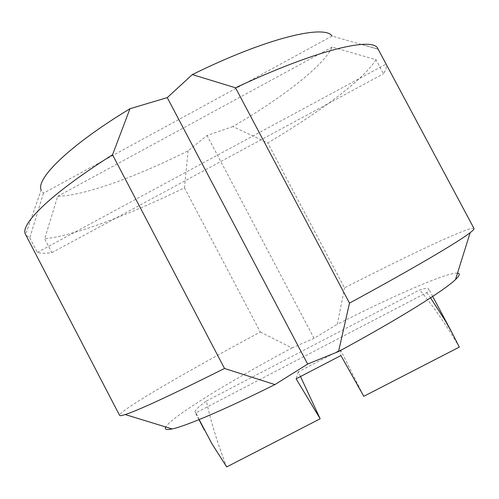 <?xml version="1.0" encoding="UTF-8"?>
<svg xmlns="http://www.w3.org/2000/svg" width="499" height="499" viewBox="0 0 499 499"><rect width="100%" height="100%" fill="white"/><g stroke="black" fill="none" stroke-linecap="round" stroke-linejoin="round"><path stroke-width="0.37" stroke-dasharray="2.5 1.87" d="M375.94 59.655C364.114 79.472 319.26 112.375 267.782 142.907L232.858 126.571C281.243 98.409 323.246 66.373 332.172 47.081L375.94 59.655L383.481 73.765C386.132 69.717 386.999 66.498 386.076 64.103L378.136 49.251L332.06 36.053L43.425 193.225L41.155 190.088L25.599 234.574M43.425 193.225L29.778 237.911L25.705 234.761M474.013 228.505C471.287 225.367 410.022 254.328 344.522 287.867L267.782 142.907M377.93 48.815L378.136 49.251M457.508 273.146C446.686 272.311 393.243 295.876 337.343 324.25L344.522 287.867M188.104 150.81L184.462 187.811C129.584 214.595 74.507 235.74 44.66 238.828L57.659 196.332C84.855 195.658 137.4 176.315 188.104 150.81L207.066 135.497L232.858 126.571M57.659 196.332L332.172 47.081M198.958 419.665L195.078 412.236C194.535 410.621 198.296 406.891 206.361 401.059C211.121 422.51 217.895 444.466 226.689 466.939M199.145 419.59L195.982 412.779L426.801 292.601C428.473 290.873 429.128 289.676 428.772 289.021C428.105 287.992 425.092 288.266 419.74 289.857L206.361 401.059M195.078 412.236L195.982 412.779M184.462 187.811L260.303 332.028C188.129 370.745 118.687 410.82 119.585 415.374M29.778 237.911L37.338 252.45C40.681 253.455 45.521 253.523 51.859 252.65L44.66 238.828M260.303 332.028L291.927 347.953C230.588 380.812 171.818 416.578 165.737 426.976M291.927 347.953L314.052 338.303L337.343 324.25M426.801 292.601L430.55 297.847M459.305 347.104C446.954 325.966 433.762 306.885 419.74 289.857M300.504 376.539L298.302 371.824L340.53 349.874L363.783 396.312M51.859 252.65L383.481 73.765M37.338 252.45L386.076 64.103M298.302 371.824L296.119 378.816M340.53 349.874L340.911 355.556M314.052 338.303L207.066 135.497M361.7 44.536L378.024 49.008M432.708 296.425L428.772 289.021"/><path stroke-width="0.75" d="M165.737 426.976C164.314 429.477 166.448 430.132 172.149 428.947L125.212 414.55C121.725 415.667 119.847 415.941 119.585 415.374L25.599 234.574C19.33 225.093 49.445 194.591 112.537 154.777L129.971 108.732C69.062 145.621 35.703 178.792 41.155 190.088M349.5 303.111C413.602 268.356 458.949 241.547 470.152 232.684C473.04 230.438 474.331 229.047 474.013 228.505L377.93 48.815C373.77 36.521 318.162 49.033 235.534 87.793L349.5 303.111L338.559 351.521C398.271 319.279 444.54 290.312 455.506 279.546C459.71 275.517 460.377 273.383 457.508 273.146M430.55 297.847L445.264 320.707L452.556 333.719L459.305 347.104L363.783 396.312L340.911 355.556L296.119 378.816L320.171 418.78L226.689 466.939L211.9 443.692L199.145 419.59M332.06 36.053C324.624 24.251 265.986 38.142 192.321 74.594L167.265 97.611L129.971 108.732M192.321 74.594L235.534 87.793M125.212 414.55C138.51 410.265 171.612 394.909 224.525 368.468L112.537 154.777M172.149 428.947C185.578 426.19 224.388 409.791 274.918 384.592L224.525 368.468M338.559 351.521L307.658 364.07L274.918 384.592M320.171 418.78L300.504 376.539M307.658 364.07L167.265 97.611M455.506 279.546L470.152 232.684M204.409 430.107L198.958 419.665M452.556 333.719L432.708 296.425"/></g></svg>
